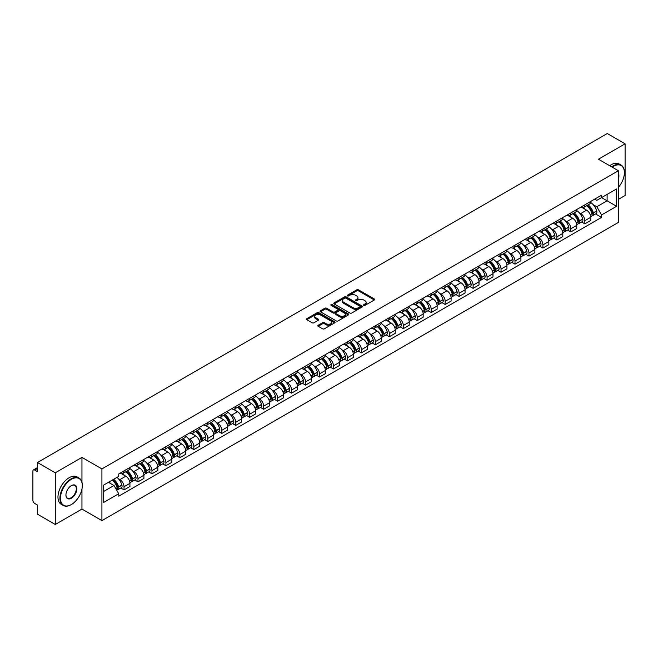 <?xml version="1.0" encoding="UTF-8"?>
<svg xmlns="http://www.w3.org/2000/svg" width="658" height="658" viewBox="0 0 658 658"><rect width="100%" height="100%" fill="white"/><g stroke="black" fill="none" stroke-linecap="round" stroke-linejoin="round"><path stroke-width="0.99" d="M363.759 305.37A0.872 0.502 0 0 0 364.984 305.37L374.32 299.982A1.242 0.716 0 0 0 374.682 299.472A1.242 0.716 0 0 0 374.32 298.971L358.503 289.841A1.242 0.716 0 0 0 356.751 289.841L347.416 295.228A0.872 0.502 0 0 0 348.641 295.935L349.85 295.236A3.973 2.295 0 0 1 355.476 295.236L356.792 296.001A3.973 2.295 0 0 1 357.96 297.622A3.973 2.295 0 0 1 356.792 299.25L355.583 299.941A0.872 0.502 0 0 0 356.817 300.657L358.026 299.958A3.973 2.295 0 0 1 363.644 299.958L364.96 300.714A3.973 2.295 0 0 1 366.128 302.343A3.973 2.295 0 0 1 364.96 303.963L363.759 304.662A0.872 0.502 0 0 0 363.759 305.37L363.759 304.662M318.176 325.241A1.242 0.716 0 0 0 317.814 325.751A1.242 0.716 0 0 0 318.176 326.261L322.617 328.819A1.242 0.716 0 0 0 324.369 328.819L334.741 322.831A1.242 0.716 0 0 0 335.103 322.33A1.242 0.716 0 0 0 334.741 321.82L318.924 312.69A1.242 0.716 0 0 0 317.164 312.69L306.801 318.678A1.242 0.716 0 0 0 306.439 319.179A1.242 0.716 0 0 0 306.801 319.689L312.155 322.782A1.242 0.716 0 0 0 313.915 322.782L318.357 320.224A1.242 0.716 0 0 0 318.719 319.714A1.242 0.716 0 0 0 318.357 319.204L315.692 317.674A3.323 1.916 0 0 1 314.721 316.317A3.323 1.916 0 0 1 316.778 314.54A3.323 1.916 0 0 1 320.397 314.96L330.81 320.972A3.323 1.916 0 0 1 331.78 322.33A3.323 1.916 0 0 1 329.732 324.098A3.323 1.916 0 0 1 326.105 323.687L324.369 322.683A1.242 0.716 0 0 0 322.617 322.683L318.176 325.241L318.176 326.261M101.916 468.915L81.954 457.392L55.28 472.798L37.465 462.508L607.285 133.525L625.1 143.814L598.426 159.211L618.388 170.735L101.916 468.915L101.916 520.601L618.388 222.412L618.388 170.735M349.941 313.043A1.242 0.716 0 0 0 351.693 313.043L362.065 307.056A1.242 0.716 0 0 0 362.426 306.554A1.242 0.716 0 0 0 362.065 306.044L346.248 296.914A1.242 0.716 0 0 0 344.488 296.914L334.124 302.902A1.242 0.716 0 0 0 333.762 303.404A1.242 0.716 0 0 0 334.124 303.914L349.941 313.043M331.443 305.559A0.872 0.502 0 0 1 332.323 305.682L332.323 304.646L348.403 313.932A1.242 0.716 0 0 1 348.765 314.442A1.242 0.716 0 0 1 348.403 314.943L338.031 320.931A1.242 0.716 0 0 1 336.279 320.931L320.462 311.802L320.462 310.79A1.242 0.716 0 0 0 320.101 311.292A1.242 0.716 0 0 0 320.462 311.802M320.462 310.79L324.896 308.224A1.242 0.716 0 0 1 326.656 308.224L333.071 311.925A1.242 0.716 0 0 0 334.823 311.925L337.768 310.231A1.242 0.716 0 0 0 338.138 309.721A1.242 0.716 0 0 0 337.768 309.211L331.089 305.361A0.872 0.502 0 0 1 332.323 304.646M55.28 472.798L55.28 524.475L37.465 514.186L37.465 505.04L34.693 503.444A2.533 1.464 -120 0 1 32.9 500.343L32.9 471.087A2.533 1.464 -120 0 1 33.426 469.927L37.465 467.599M618.388 199.366L625.1 195.492L625.1 143.814M55.28 524.475L81.954 509.07L101.916 520.601M37.465 462.508L37.465 471.654L34.693 470.059A2.533 1.464 -120 0 0 33.426 469.927M584.822 204.844A5.823 3.364 60 0 1 583.613 207.459L589.519 204.046A5.823 3.364 -120 0 0 590.728 201.43M579.213 212.715L580.701 213.579A5.823 3.364 60 0 1 584.822 220.71L590.728 217.296A5.823 3.364 -120 0 0 586.607 210.165L582.379 207.722M590.728 217.296L590.728 220.446L584.822 223.86L581.614 222.009M583.613 207.459A5.823 3.364 60 0 1 580.751 207.196M584.822 220.71L584.822 223.86M570.856 212.904A5.823 3.364 60 0 1 569.647 215.52L575.561 212.106A5.823 3.364 -120 0 0 576.762 209.491M567.657 230.07L570.856 231.92L576.762 228.515L576.762 225.357A5.823 3.364 -120 0 0 572.649 218.226L568.422 215.783M569.647 215.52A5.823 3.364 60 0 1 566.785 215.256M565.247 220.775L566.735 221.639A5.823 3.364 60 0 1 570.856 228.77L570.856 231.92M556.89 220.965A5.823 3.364 60 0 1 555.689 223.58L561.595 220.167A5.823 3.364 -120 0 0 562.804 217.559M553.691 238.138L556.89 239.981L562.804 236.576L562.804 233.417A5.823 3.364 -120 0 0 558.683 226.286L554.455 223.852M555.689 223.58A5.823 3.364 60 0 1 552.819 223.317M551.289 228.844L552.778 229.7A5.823 3.364 60 0 1 556.89 236.831L556.89 239.981M542.932 229.025A5.823 3.364 60 0 1 541.723 231.641L547.629 228.236A5.823 3.364 -120 0 0 548.838 225.62M539.725 246.199L542.932 248.05L548.838 244.636L548.838 241.486A5.823 3.364 -120 0 0 544.717 234.355L540.489 231.912M541.723 231.641A5.823 3.364 60 0 1 538.861 231.377M537.323 236.905L538.812 237.76A5.823 3.364 60 0 1 542.932 244.891L542.932 248.05M528.966 237.094A5.823 3.364 60 0 1 527.757 239.701L533.671 236.296A5.823 3.364 -120 0 0 534.872 233.68M525.758 254.259L528.966 256.11L534.872 252.697L534.872 249.546A5.823 3.364 -120 0 0 530.759 242.415L526.532 239.973M527.757 239.701A5.823 3.364 60 0 1 524.895 239.438M523.357 244.965L524.845 245.821A5.823 3.364 60 0 1 528.966 252.952L528.966 256.11M515 245.154A5.823 3.364 60 0 1 513.799 247.77L519.705 244.357A5.823 3.364 -120 0 0 520.906 241.741M511.801 262.32L515 264.171L520.914 260.757L520.914 257.607A5.823 3.364 -120 0 0 516.793 250.476L512.566 248.033M513.799 247.77A5.823 3.364 60 0 1 510.929 247.507M509.399 253.026L510.888 253.889A5.823 3.364 60 0 1 515 261.02L515 264.171M501.042 253.215A5.823 3.364 60 0 1 499.833 255.83L505.739 252.417A5.823 3.364 -120 0 0 506.948 249.801M497.835 270.38L501.042 272.231L506.948 268.818L506.948 265.668A5.823 3.364 -120 0 0 502.827 258.536L498.6 256.094M499.833 255.83A5.823 3.364 60 0 1 496.963 255.567M495.433 261.086L496.922 261.95A5.823 3.364 60 0 1 501.042 269.081L501.042 272.231M487.076 261.275A5.823 3.364 60 0 1 485.867 263.891L491.773 260.478A5.823 3.364 -120 0 0 492.982 257.862M483.869 278.441L487.076 280.292L492.982 276.886L492.982 273.728A5.823 3.364 -120 0 0 488.869 266.597L484.633 264.154M485.867 263.891A5.823 3.364 60 0 1 483.005 263.628M481.467 269.147L482.956 270.01A5.823 3.364 60 0 1 487.076 277.141L487.076 280.292M473.11 269.336A5.823 3.364 60 0 1 471.909 271.951L477.815 268.538A5.823 3.364 -120 0 0 479.016 265.931M469.911 286.51L473.11 288.352L479.016 284.947L479.016 281.788A5.823 3.364 -120 0 0 474.903 274.657L470.676 272.223M471.909 271.951A5.823 3.364 60 0 1 469.039 271.688M467.501 277.207L468.998 278.071A5.823 3.364 60 0 1 473.11 285.202L473.11 288.352M459.144 277.396A5.823 3.364 60 0 1 457.943 280.012L463.849 276.599A5.823 3.364 -120 0 0 465.058 273.991M455.945 294.57L459.144 296.421L465.058 293.007L465.058 289.857A5.823 3.364 -120 0 0 460.937 282.726L456.71 280.283M457.943 280.012A5.823 3.364 60 0 1 455.073 279.749M453.543 285.276L455.032 286.131A5.823 3.364 60 0 1 459.144 293.262L459.144 296.421M445.186 285.465A5.823 3.364 60 0 1 443.977 288.072L449.883 284.667A5.823 3.364 -120 0 0 451.092 282.052M441.979 302.631L445.186 304.481L451.092 301.068L451.092 297.918A5.823 3.364 -120 0 0 446.971 290.787L442.744 288.344M443.977 288.072A5.823 3.364 60 0 1 441.115 287.809M439.577 293.336L441.066 294.192A5.823 3.364 60 0 1 445.186 301.323L445.186 304.481M431.22 293.526A5.823 3.364 60 0 1 430.011 296.133L435.925 292.728A5.823 3.364 -120 0 0 437.126 290.112M428.021 310.691L431.22 312.542L437.126 309.128L437.126 305.978A5.823 3.364 -120 0 0 433.013 298.847L428.786 296.404M430.011 296.133A5.823 3.364 60 0 1 427.149 295.878M425.611 301.397L427.1 302.261A5.823 3.364 60 0 1 431.22 309.392L431.22 312.542M417.254 301.586A5.823 3.364 60 0 1 416.053 304.202L421.959 300.788A5.823 3.364 -120 0 0 423.168 298.173M414.055 318.752L417.254 320.602L423.168 317.189L423.168 314.039A5.823 3.364 -120 0 0 419.047 306.908L414.82 304.465M416.053 304.202A5.823 3.364 60 0 1 413.183 303.938M411.653 309.457L413.142 310.321A5.823 3.364 60 0 1 417.254 317.452L417.254 320.602M403.296 309.647A5.823 3.364 60 0 1 402.087 312.262L407.993 308.849A5.823 3.364 -120 0 0 409.202 306.233M400.089 326.812L403.296 328.663L409.202 325.249L409.202 322.099A5.823 3.364 -120 0 0 405.081 314.968L400.854 312.525M402.087 312.262A5.823 3.364 60 0 1 399.225 311.999M397.687 317.518L399.176 318.382A5.823 3.364 60 0 1 403.296 325.513L403.296 328.663M389.33 317.707A5.823 3.364 60 0 1 388.121 320.323L394.035 316.909A5.823 3.364 -120 0 0 395.236 314.294M386.123 334.873L389.33 336.723L395.236 333.318L395.236 330.16A5.823 3.364 -120 0 0 391.123 323.029L386.888 320.586M388.121 320.323A5.823 3.364 60 0 1 385.259 320.059M383.721 325.578L385.21 326.442A5.823 3.364 60 0 1 389.33 333.573L389.33 336.723M375.364 325.768A5.823 3.364 60 0 1 374.163 328.383L380.069 324.97A5.823 3.364 -120 0 0 381.27 322.362M372.165 342.941L375.364 344.784L381.278 341.379L381.278 338.228A5.823 3.364 -120 0 0 377.157 331.089L372.93 328.655M374.163 328.383A5.823 3.364 60 0 1 371.293 328.12M369.763 333.647L371.252 334.503A5.823 3.364 60 0 1 375.364 341.634L375.364 344.784M361.406 333.828A5.823 3.364 60 0 1 360.197 336.444L366.103 333.038A5.823 3.364 -120 0 0 367.312 330.423M358.199 351.002L361.406 352.853L367.312 349.439L367.312 346.289A5.823 3.364 -120 0 0 363.191 339.158L358.964 336.715M360.197 336.444A5.823 3.364 60 0 1 357.327 336.18M355.797 341.708L357.286 342.563A5.823 3.364 60 0 1 361.406 349.694L361.406 352.853M347.44 341.897A5.823 3.364 60 0 1 346.231 344.504L352.137 341.099A5.823 3.364 -120 0 0 353.346 338.483M344.233 359.062L347.44 360.913L353.346 357.5L353.346 354.349A5.823 3.364 -120 0 0 349.225 347.218L344.998 344.776M346.231 344.504A5.823 3.364 60 0 1 343.369 344.241M341.831 349.768L343.32 350.624A5.823 3.364 60 0 1 347.44 357.763L347.44 360.913M333.474 349.957A5.823 3.364 60 0 1 332.274 352.573L338.179 349.159A5.823 3.364 -120 0 0 339.38 346.544M330.275 367.123L333.474 368.974L339.38 365.56L339.38 362.41A5.823 3.364 -120 0 0 335.267 355.279L331.04 352.836M332.274 352.573A5.823 3.364 60 0 1 329.403 352.31M327.865 357.829L329.362 358.692A5.823 3.364 60 0 1 333.474 365.823L333.474 368.974M319.508 358.018A5.823 3.364 60 0 1 318.308 360.633L324.213 357.22A5.823 3.364 -120 0 0 325.422 354.604M316.309 375.183L319.508 377.034L325.422 373.621L325.422 370.47A5.823 3.364 -120 0 0 321.301 363.339L317.074 360.897M318.308 360.633A5.823 3.364 60 0 1 315.437 360.37M313.907 365.889L315.396 366.753A5.823 3.364 60 0 1 319.508 373.884L319.508 377.034M305.551 366.078A5.823 3.364 60 0 1 304.341 368.694L310.247 365.28A5.823 3.364 -120 0 0 311.456 362.665M302.343 383.244L305.551 385.094L311.456 381.689L311.456 378.531A5.823 3.364 -120 0 0 307.335 371.4L303.108 368.957M304.341 368.694A5.823 3.364 60 0 1 301.479 368.431M299.941 373.95L301.43 374.813A5.823 3.364 60 0 1 305.551 381.944L305.551 385.094M291.584 374.139A5.823 3.364 60 0 1 290.375 376.754L296.289 373.341A5.823 3.364 -120 0 0 297.49 370.734M288.385 391.313L291.584 393.155L297.49 389.75L297.49 386.6A5.823 3.364 -120 0 0 293.378 379.46L289.15 377.026M290.375 376.754A5.823 3.364 60 0 1 287.513 376.491M285.975 382.018L287.464 382.874A5.823 3.364 60 0 1 291.584 390.005L291.584 393.155M277.618 382.199A5.823 3.364 60 0 1 276.418 384.815L282.323 381.41A5.823 3.364 -120 0 0 283.532 378.794M274.419 399.373L277.618 401.224L283.532 397.81L283.532 394.66A5.823 3.364 -120 0 0 279.411 387.529L275.184 385.086M276.418 384.815A5.823 3.364 60 0 1 273.547 384.552M272.017 390.079L273.506 390.934A5.823 3.364 60 0 1 277.618 398.065L277.618 401.224M263.661 390.268A5.823 3.364 60 0 1 262.452 392.875L268.357 389.47A5.823 3.364 -120 0 0 269.566 386.855M260.453 407.434L263.661 409.284L269.566 405.871L269.566 402.721A5.823 3.364 -120 0 0 265.445 395.59L261.218 393.147M262.452 392.875A5.823 3.364 60 0 1 259.581 392.612M258.051 398.139L259.54 398.995A5.823 3.364 60 0 1 263.661 406.134L263.661 409.284M249.695 398.329A5.823 3.364 60 0 1 248.485 400.944L254.399 397.531A5.823 3.364 -120 0 0 255.6 394.915M246.487 415.494L249.695 417.345L255.6 413.931L255.6 410.781A5.823 3.364 -120 0 0 251.488 403.65L247.252 401.207M248.485 400.944A5.823 3.364 60 0 1 245.623 400.681M244.085 406.2L245.574 407.063A5.823 3.364 60 0 1 249.695 414.195L249.695 417.345M235.729 406.389A5.823 3.364 60 0 1 234.528 409.005L240.433 405.591A5.823 3.364 -120 0 0 241.634 402.976M232.529 423.555L235.729 425.405L241.634 421.992L241.634 418.842A5.823 3.364 -120 0 0 237.522 411.711L233.294 409.268M234.528 409.005A5.823 3.364 60 0 1 231.657 408.741M230.127 414.26L231.616 415.124A5.823 3.364 60 0 1 235.729 422.255L235.729 425.405M221.762 414.45A5.823 3.364 60 0 1 220.562 417.065L226.467 413.652A5.823 3.364 -120 0 0 227.676 411.036M218.563 431.615L221.771 433.466L227.676 430.061L227.676 426.902A5.823 3.364 -120 0 0 223.556 419.771L219.328 417.328M220.562 417.065A5.823 3.364 60 0 1 217.691 416.802M216.161 422.321L217.65 423.184A5.823 3.364 60 0 1 221.771 430.316L221.771 433.466M207.805 422.51A5.823 3.364 60 0 1 206.596 425.126L212.501 421.712A5.823 3.364 -120 0 0 213.71 419.105M204.597 439.684L207.805 441.526L213.71 438.121L213.71 434.963A5.823 3.364 -120 0 0 209.589 427.832L205.362 425.397M206.596 425.126A5.823 3.364 60 0 1 203.733 424.862M202.195 430.39L203.684 431.245A5.823 3.364 60 0 1 207.805 438.376L207.805 441.526M193.839 430.571A5.823 3.364 60 0 1 192.629 433.186L198.543 429.773A5.823 3.364 -120 0 0 199.744 427.165M190.639 447.744L193.839 449.595L199.744 446.182L199.744 443.031A5.823 3.364 -120 0 0 195.632 435.9L191.404 433.457M192.629 433.186A5.823 3.364 60 0 1 189.767 432.923M188.229 438.45L189.726 439.305A5.823 3.364 60 0 1 193.839 446.437L193.839 449.595M179.873 438.639A5.823 3.364 60 0 1 178.672 441.247L184.577 437.841A5.823 3.364 -120 0 0 185.786 435.226M176.673 455.805L179.873 457.655L185.786 454.242L185.786 451.092A5.823 3.364 -120 0 0 181.666 443.961L177.438 441.518M178.672 441.247A5.823 3.364 60 0 1 175.801 440.983M174.271 446.511L175.76 447.366A5.823 3.364 60 0 1 179.873 454.497L179.873 457.655M165.915 446.7A5.823 3.364 60 0 1 164.706 449.307L170.611 445.902A5.823 3.364 -120 0 0 171.82 443.286M162.707 463.865L165.915 465.716L171.82 462.303L171.82 459.152A5.823 3.364 -120 0 0 167.7 452.021L163.472 449.579M164.706 449.307A5.823 3.364 60 0 1 161.843 449.052M160.305 454.571L161.794 455.435A5.823 3.364 60 0 1 165.915 462.566L165.915 465.716M151.949 454.76A5.823 3.364 60 0 1 150.74 457.376L156.653 453.962A5.823 3.364 -120 0 0 157.854 451.347M148.741 471.926L151.949 473.776L157.854 470.363L157.854 467.213A5.823 3.364 -120 0 0 153.742 460.082L149.514 457.639M150.74 457.376A5.823 3.364 60 0 1 147.877 457.113M146.339 462.632L147.828 463.495A5.823 3.364 60 0 1 151.949 470.626L151.949 473.776M137.983 462.821A5.823 3.364 60 0 1 136.782 465.436L142.687 462.023A5.823 3.364 -120 0 0 143.896 459.407M134.783 479.986L137.983 481.837L143.896 478.432L143.896 475.273A5.823 3.364 -120 0 0 139.776 468.142L135.548 465.7M136.782 465.436A5.823 3.364 60 0 1 133.911 465.173M132.381 470.692L133.87 471.556A5.823 3.364 60 0 1 137.983 478.687L137.983 481.837M124.025 470.881A5.823 3.364 60 0 1 122.816 473.497L128.721 470.083A5.823 3.364 -120 0 0 129.93 467.468M120.817 488.047L124.025 489.897L129.93 486.492L129.93 483.334A5.823 3.364 -120 0 0 125.81 476.203L121.582 473.768M122.816 473.497A5.823 3.364 60 0 1 119.945 473.234M118.415 478.753L119.904 479.616A5.823 3.364 60 0 1 124.025 486.747L124.025 489.897M594.709 199.135L596.814 200.345L616.595 188.928L607.112 194.406L607.112 200.813L596.814 206.752L593.179 204.654M103.701 491.452L113.998 485.505L118.744 493.722L103.701 502.408L103.701 485.045L118.744 476.359L118.744 473.933L601.56 195.179L601.56 197.606L616.595 206.291L601.56 214.969L596.814 206.752M616.595 188.928L616.595 206.291M118.744 493.722L118.744 496.157L601.56 217.403L601.56 214.969M81.954 457.392L81.954 482.265M81.954 489.017L81.954 509.07M113.998 485.505L108.447 482.306M595.58 213.949L601.56 217.403M364.104 305.493L364.96 304.999A3.973 2.295 0 0 0 366.128 303.371L366.128 302.343M357.96 297.622L357.96 298.658A3.973 2.295 0 0 1 356.792 300.278L355.929 300.78M374.303 299.99L358.503 290.869A1.242 0.716 0 0 0 356.751 290.869L347.761 296.059M362.048 307.064L346.248 297.951A1.242 0.716 0 0 0 344.488 297.951L334.141 303.922L334.124 302.902M359.868 306.908A0.872 0.502 0 0 0 359.868 306.192L345.985 298.181A0.872 0.502 0 0 0 344.759 298.181L343.484 298.913A3.973 2.295 0 0 0 342.316 300.541A3.973 2.295 0 0 0 343.484 302.162L352.968 307.64A3.973 2.295 0 0 0 358.594 307.64L359.868 306.908L359.868 307.936A0.872 0.502 0 0 0 360.123 307.582L360.123 306.554M342.316 300.541L342.316 301.578A3.973 2.295 0 0 0 343.484 303.198L343.484 302.162M359.868 307.936L358.594 308.676A3.973 2.295 0 0 1 352.968 308.676L343.484 303.198M320.479 311.81L324.896 309.26L324.896 308.224M338.138 309.721L338.138 310.757A1.242 0.716 0 0 1 337.768 311.259L334.823 312.961A1.242 0.716 0 0 1 333.071 312.961L326.656 309.26A1.242 0.716 0 0 0 324.896 309.26M332.323 305.682L348.386 314.96M339.725 315.774A3.323 1.916 0 0 0 343.344 316.185A3.323 1.916 0 0 0 345.401 314.417A3.323 1.916 0 0 0 344.422 313.06L340.762 310.938A1.242 0.716 0 0 0 339.002 310.938L336.057 312.64A1.242 0.716 0 0 0 335.695 313.142A1.242 0.716 0 0 0 336.057 313.652L339.725 315.774L339.725 316.802A3.323 1.916 0 0 0 343.344 317.222A3.323 1.916 0 0 0 345.401 315.445L345.401 314.417M335.695 313.142L335.695 314.179A1.242 0.716 0 0 0 336.057 314.689L336.057 313.652M339.725 316.802L336.057 314.689M331.78 322.33L331.78 323.358A3.323 1.916 0 0 1 329.732 325.134A3.323 1.916 0 0 1 326.105 324.715L324.369 323.72A1.242 0.716 0 0 0 322.617 323.72L318.192 326.269M314.721 316.317L314.721 317.353A3.323 1.916 0 0 0 315.692 318.702L315.692 317.674M318.357 319.204L318.357 320.224L315.692 318.702M334.725 322.848L318.924 313.726A1.242 0.716 0 0 0 317.164 313.726L306.817 319.698M587.018 205.493A7.978 4.606 60 0 1 587.059 205.518A7.978 4.606 60 0 1 592.307 212.674L592.356 212.838A1.555 0.897 60 0 1 592.11 214.056A1.555 0.897 60 0 1 592.077 214.072M586.673 205.691A9.623 5.552 60 0 1 591.953 213.628L592.003 213.792A3.2 1.842 60 0 1 591.501 216.309L590.703 216.762M592.044 215.602A3.2 1.842 -120 0 0 592.932 215.479A3.2 1.842 -120 0 0 593.434 212.97L593.384 212.805A9.623 5.552 -120 0 0 588.104 204.868M590.604 202.458A9.623 5.552 60 0 1 596.658 210.922L596.699 211.086A3.2 1.842 60 0 1 596.197 213.595L592.932 215.479M583.391 207.566A9.623 5.552 60 0 1 585.398 209.466M590.078 209.483L591.303 210.19M573.052 213.554A7.978 4.606 60 0 1 573.093 213.579A7.978 4.606 60 0 1 578.341 220.734L578.39 220.899A1.555 0.897 60 0 1 578.143 222.116A1.555 0.897 60 0 1 578.111 222.133M572.707 213.751A9.623 5.552 60 0 1 577.995 221.697L578.037 221.861A3.2 1.842 60 0 1 577.535 224.37L576.737 224.83M578.078 223.662A3.2 1.842 -120 0 0 578.966 223.539A3.2 1.842 -120 0 0 579.468 221.03L579.427 220.866A9.623 5.552 -120 0 0 574.138 212.929M576.647 210.519A9.623 5.552 60 0 1 582.692 218.982L582.741 219.147A3.2 1.842 60 0 1 582.231 221.656L578.966 223.539M569.425 215.627A9.623 5.552 60 0 1 571.432 217.527M576.112 217.543L577.337 218.25M559.094 221.614A7.978 4.606 60 0 1 559.127 221.639A7.978 4.606 60 0 1 564.375 228.795L564.424 228.959A1.555 0.897 60 0 1 564.177 230.177A1.555 0.897 60 0 1 564.145 230.193M558.741 221.82A9.623 5.552 60 0 1 564.029 229.757L564.079 229.922A3.2 1.842 60 0 1 563.569 232.43L562.779 232.891M564.12 231.723A3.2 1.842 -120 0 0 565 231.6A3.2 1.842 -120 0 0 565.51 229.091L565.461 228.926A9.623 5.552 -120 0 0 560.172 220.989M562.68 218.579A9.623 5.552 60 0 1 568.726 227.043L568.775 227.207A3.2 1.842 60 0 1 568.273 229.716L565 231.6M555.459 223.695A9.623 5.552 60 0 1 557.466 225.587M562.146 225.604L563.371 226.311M545.128 229.675A7.978 4.606 60 0 1 545.169 229.7A7.978 4.606 60 0 1 550.417 236.855L550.458 237.02A1.555 0.897 60 0 1 550.22 238.237A1.555 0.897 60 0 1 550.178 238.262M544.775 229.881A9.623 5.552 60 0 1 550.063 237.818L550.113 237.982A3.2 1.842 60 0 1 549.611 240.491L548.813 240.951M550.154 239.783A3.2 1.842 -120 0 0 551.042 239.668A3.2 1.842 -120 0 0 551.544 237.151L551.494 236.987A9.623 5.552 -120 0 0 546.214 229.05M548.714 226.64A9.623 5.552 60 0 1 554.768 235.103L554.809 235.268A3.2 1.842 60 0 1 554.307 237.777L551.042 239.668M541.493 231.756A9.623 5.552 60 0 1 543.508 233.648M548.18 233.664L549.414 234.371M531.162 237.735A7.978 4.606 60 0 1 531.203 237.76A7.978 4.606 60 0 1 536.451 244.916L536.5 245.08A1.555 0.897 60 0 1 536.254 246.298A1.555 0.897 60 0 1 536.221 246.322M530.817 237.941A9.623 5.552 60 0 1 536.106 245.878L536.147 246.043A3.2 1.842 60 0 1 535.645 248.551L534.847 249.012M536.188 247.844A3.2 1.842 -120 0 0 537.076 247.729A3.2 1.842 -120 0 0 537.578 245.22L537.537 245.047A9.623 5.552 -120 0 0 532.248 237.11M534.757 234.7A9.623 5.552 60 0 1 540.802 243.164L540.851 243.328A3.2 1.842 60 0 1 540.341 245.837L537.076 247.729M527.535 239.816A9.623 5.552 60 0 1 529.542 241.716M534.222 241.725L535.447 242.432M517.196 245.804A7.978 4.606 60 0 1 517.237 245.821A7.978 4.606 60 0 1 522.485 252.976L522.534 253.149A1.555 0.897 60 0 1 522.288 254.366A1.555 0.897 60 0 1 522.255 254.383M516.851 246.002A9.623 5.552 60 0 1 522.139 253.939L522.189 254.103A3.2 1.842 60 0 1 521.679 256.612L520.889 257.072M522.23 255.904A3.2 1.842 -120 0 0 523.11 255.789A3.2 1.842 -120 0 0 523.62 253.281L523.571 253.116A9.623 5.552 -120 0 0 518.282 245.179M520.791 242.761A9.623 5.552 60 0 1 526.836 251.224L526.885 251.389A3.2 1.842 60 0 1 526.384 253.906L523.11 255.789M513.569 247.877A9.623 5.552 60 0 1 515.576 249.777M520.256 249.785L521.481 250.492M618.388 187.365A15.447 8.916 120 0 0 624.384 172.651A15.447 8.916 120 0 0 613.462 166.342A15.447 8.916 120 0 0 612.195 167.157M611.685 166.869A15.825 9.138 -60 0 1 613.198 165.874A15.825 9.138 -60 0 1 621.103 165.092A15.825 9.138 -60 0 1 624.384 172.338A15.825 9.138 -60 0 1 624.384 172.495M618.388 173.383A7.723 4.458 -60 0 1 618.388 178.836M609.719 165.726A15.825 9.138 -60 0 1 611.224 164.739A15.825 9.138 -60 0 1 619.137 163.957L621.103 165.092M71.122 504.678L71.393 504.522A15.447 8.916 120 0 0 82.308 485.612A15.447 8.916 120 0 0 71.393 479.304A15.447 8.916 120 0 0 60.47 498.221A15.447 8.916 120 0 0 71.393 504.522L71.122 504.678A15.825 9.138 -60 0 1 63.209 505.467A15.825 9.138 -60 0 1 60.783 492.784A15.825 9.138 -60 0 1 71.122 478.843A15.825 9.138 -60 0 1 79.034 478.053A15.825 9.138 -60 0 1 82.308 485.3A15.825 9.138 -60 0 1 82.308 485.456M71.393 485.612L71.393 485.612A7.723 4.458 -60 0 1 76.846 488.762A7.723 4.458 -60 0 1 71.393 498.221A7.723 4.458 -60 0 1 65.932 495.071A7.723 4.458 -60 0 1 71.393 485.612L71.393 485.612M65.932 494.906A7.345 4.236 120 0 0 67.453 498.122A7.345 4.236 120 0 0 71.122 497.752A7.345 4.236 120 0 0 75.917 491.287A7.345 4.236 120 0 0 74.79 485.398A7.345 4.236 120 0 0 71.253 485.694M63.209 505.467L61.243 504.324A15.825 9.138 -60 0 1 58.817 491.649A15.825 9.138 -60 0 1 69.148 477.708A15.825 9.138 -60 0 1 77.06 476.918L79.034 478.053M503.238 253.865A7.978 4.606 60 0 1 503.28 253.889A7.978 4.606 60 0 1 508.527 261.045L508.568 261.21A1.555 0.897 60 0 1 508.33 262.427A1.555 0.897 60 0 1 508.289 262.443M502.885 254.062A9.623 5.552 60 0 1 508.173 261.999L508.223 262.164A3.2 1.842 60 0 1 507.713 264.68L506.923 265.133M508.264 263.973A3.2 1.842 -120 0 0 509.152 263.85A3.2 1.842 -120 0 0 509.654 261.341L509.605 261.177A9.623 5.552 -120 0 0 504.316 253.24M506.825 250.821A9.623 5.552 60 0 1 512.87 259.285L512.919 259.458A3.2 1.842 60 0 1 512.418 261.966L509.152 263.85M499.603 255.937A9.623 5.552 60 0 1 501.618 257.837M506.29 257.846L507.515 258.561M489.272 261.925A7.978 4.606 60 0 1 489.313 261.95A7.978 4.606 60 0 1 494.561 269.106L494.61 269.27A1.555 0.897 60 0 1 494.364 270.487A1.555 0.897 60 0 1 494.331 270.504M488.927 262.123A9.623 5.552 60 0 1 494.207 270.06L494.257 270.232A3.2 1.842 60 0 1 493.755 272.741L492.957 273.202M494.298 272.034A3.2 1.842 -120 0 0 495.186 271.91A3.2 1.842 -120 0 0 495.688 269.402L495.647 269.237A9.623 5.552 -120 0 0 490.358 261.3M492.858 258.89A9.623 5.552 60 0 1 498.912 267.354L498.953 267.518A3.2 1.842 60 0 1 498.451 270.027L495.186 271.91M485.645 263.998A9.623 5.552 60 0 1 487.652 265.898M492.332 265.914L493.558 266.622M475.306 269.986A7.978 4.606 60 0 1 475.347 270.01A7.978 4.606 60 0 1 480.595 277.166L480.644 277.331A1.555 0.897 60 0 1 480.398 278.548A1.555 0.897 60 0 1 480.365 278.564M474.961 270.191A9.623 5.552 60 0 1 480.25 278.128L480.291 278.293A3.2 1.842 60 0 1 479.789 280.801L478.991 281.262M480.34 280.094A3.2 1.842 -120 0 0 481.22 279.971A3.2 1.842 -120 0 0 481.73 277.462L481.681 277.298A9.623 5.552 -120 0 0 476.392 269.361M478.901 266.951A9.623 5.552 60 0 1 484.946 275.414L484.995 275.579A3.2 1.842 60 0 1 484.485 278.087L481.22 279.971M471.679 272.067A9.623 5.552 60 0 1 473.686 273.958M478.366 273.975L479.592 274.682M461.348 278.046A7.978 4.606 60 0 1 461.39 278.071A7.978 4.606 60 0 1 466.637 285.227L466.678 285.391A1.555 0.897 60 0 1 466.432 286.608A1.555 0.897 60 0 1 466.399 286.625M460.995 278.252A9.623 5.552 60 0 1 466.283 286.189L466.333 286.353A3.2 1.842 60 0 1 465.823 288.862L465.033 289.323M466.374 288.155A3.2 1.842 -120 0 0 467.254 288.039A3.2 1.842 -120 0 0 467.764 285.523L467.715 285.358A9.623 5.552 -120 0 0 462.426 277.421M464.935 275.011A9.623 5.552 60 0 1 470.98 283.475L471.029 283.639A3.2 1.842 60 0 1 470.528 286.148L467.254 288.039M457.713 280.127A9.623 5.552 60 0 1 459.728 282.019M464.4 282.035L465.625 282.743M447.382 286.107A7.978 4.606 60 0 1 447.424 286.131A7.978 4.606 60 0 1 452.671 293.287L452.72 293.452A1.555 0.897 60 0 1 452.474 294.669A1.555 0.897 60 0 1 452.433 294.694M447.037 286.312A9.623 5.552 60 0 1 452.317 294.249L452.367 294.414A3.2 1.842 60 0 1 451.865 296.923L451.067 297.383M452.408 296.215A3.2 1.842 -120 0 0 453.296 296.1A3.2 1.842 -120 0 0 453.798 293.591L453.749 293.419A9.623 5.552 -120 0 0 448.468 285.482M450.969 283.072A9.623 5.552 60 0 1 457.022 291.535L457.063 291.7A3.2 1.842 60 0 1 456.562 294.208L453.296 296.1M443.755 288.188A9.623 5.552 60 0 1 445.762 290.079M450.442 290.096L451.668 290.803M433.416 294.175A7.978 4.606 60 0 1 433.457 294.192A7.978 4.606 60 0 1 438.705 301.348L438.754 301.52A1.555 0.897 60 0 1 438.508 302.738A1.555 0.897 60 0 1 438.475 302.754M433.071 294.373A9.623 5.552 60 0 1 438.36 302.31L438.401 302.474A3.2 1.842 60 0 1 437.899 304.983L437.101 305.444M438.442 304.276A3.2 1.842 -120 0 0 439.33 304.161A3.2 1.842 -120 0 0 439.832 301.652L439.791 301.487A9.623 5.552 -120 0 0 434.502 293.55M437.011 291.132A9.623 5.552 60 0 1 443.056 299.596L443.105 299.76A3.2 1.842 60 0 1 442.595 302.269L439.33 304.161M429.789 296.248A9.623 5.552 60 0 1 431.796 298.148M436.476 298.156L437.702 298.864M419.459 302.236A7.978 4.606 60 0 1 419.491 302.261A7.978 4.606 60 0 1 424.739 309.416L424.788 309.581A1.555 0.897 60 0 1 424.542 310.798A1.555 0.897 60 0 1 424.509 310.815M419.105 302.433A9.623 5.552 60 0 1 424.394 310.37L424.443 310.535A3.2 1.842 60 0 1 423.933 313.052L423.143 313.504M424.484 312.344A3.2 1.842 -120 0 0 425.364 312.221A3.2 1.842 -120 0 0 425.874 309.712L425.825 309.548A9.623 5.552 -120 0 0 420.536 301.611M423.045 299.193A9.623 5.552 60 0 1 429.09 307.656L429.139 307.829A3.2 1.842 60 0 1 428.638 310.337L425.364 312.221M415.823 304.309A9.623 5.552 60 0 1 417.83 306.209M422.51 306.217L423.736 306.932M405.493 310.296A7.978 4.606 60 0 1 405.534 310.321A7.978 4.606 60 0 1 410.781 317.477L410.822 317.641A1.555 0.897 60 0 1 410.584 318.859A1.555 0.897 60 0 1 410.543 318.875M405.139 310.494A9.623 5.552 60 0 1 410.428 318.431L410.477 318.604A3.2 1.842 60 0 1 409.975 321.112L409.177 321.565M410.518 320.405A3.2 1.842 -120 0 0 411.406 320.281A3.2 1.842 -120 0 0 411.908 317.773L411.859 317.608A9.623 5.552 -120 0 0 406.578 309.671M409.079 307.261A9.623 5.552 60 0 1 415.132 315.725L415.173 315.889A3.2 1.842 60 0 1 414.672 318.398L411.406 320.281M401.857 312.369A9.623 5.552 60 0 1 403.872 314.269M408.544 314.285L409.778 314.993M391.526 318.357A7.978 4.606 60 0 1 391.568 318.382A7.978 4.606 60 0 1 396.815 325.537L396.864 325.702A1.555 0.897 60 0 1 396.618 326.919A1.555 0.897 60 0 1 396.585 326.936M391.181 318.562A9.623 5.552 60 0 1 396.47 326.5L396.511 326.664A3.2 1.842 60 0 1 396.009 329.173L395.211 329.633M396.552 328.465A3.2 1.842 -120 0 0 397.44 328.342A3.2 1.842 -120 0 0 397.942 325.833L397.901 325.669A9.623 5.552 -120 0 0 392.612 317.732M395.121 315.322A9.623 5.552 60 0 1 401.166 323.785L401.216 323.95A3.2 1.842 60 0 1 400.706 326.458L397.44 328.342M387.899 320.438A9.623 5.552 60 0 1 389.906 322.33M394.586 322.346L395.812 323.053M377.56 326.417A7.978 4.606 60 0 1 377.602 326.442A7.978 4.606 60 0 1 382.849 333.598L382.898 333.762A1.555 0.897 60 0 1 382.652 334.98A1.555 0.897 60 0 1 382.619 334.996M377.215 326.623A9.623 5.552 60 0 1 382.504 334.56L382.553 334.725A3.2 1.842 60 0 1 382.043 337.233L381.253 337.694M382.594 336.526A3.2 1.842 -120 0 0 383.474 336.403A3.2 1.842 -120 0 0 383.984 333.894L383.935 333.729A9.623 5.552 -120 0 0 378.646 325.792M381.155 323.382A9.623 5.552 60 0 1 387.2 331.846L387.249 332.01A3.2 1.842 60 0 1 386.74 334.519L383.474 336.403M373.933 328.498A9.623 5.552 60 0 1 375.94 330.39M380.62 330.406L381.846 331.114M363.603 334.478A7.978 4.606 60 0 1 363.644 334.503A7.978 4.606 60 0 1 368.891 341.658L368.932 341.823A1.555 0.897 60 0 1 368.694 343.04A1.555 0.897 60 0 1 368.653 343.065M363.249 334.683A9.623 5.552 60 0 1 368.538 342.621L368.587 342.785A3.2 1.842 60 0 1 368.077 345.294L367.287 345.754M368.628 344.586A3.2 1.842 -120 0 0 369.516 344.471A3.2 1.842 -120 0 0 370.018 341.954L369.969 341.79A9.623 5.552 -120 0 0 364.68 333.853M367.189 331.443A9.623 5.552 60 0 1 373.234 339.906L373.283 340.071A3.2 1.842 60 0 1 372.782 342.579L369.516 344.471M359.967 336.559A9.623 5.552 60 0 1 361.982 338.451M366.654 338.467L367.88 339.174M349.637 342.547A7.978 4.606 60 0 1 349.678 342.563A7.978 4.606 60 0 1 354.925 349.719L354.975 349.883A1.555 0.897 60 0 1 354.728 351.109A1.555 0.897 60 0 1 354.695 351.125M349.291 342.744A9.623 5.552 60 0 1 354.572 350.681L354.621 350.846A3.2 1.842 60 0 1 354.119 353.354L353.321 353.815M354.662 352.647A3.2 1.842 -120 0 0 355.55 352.532A3.2 1.842 -120 0 0 356.052 350.023L356.011 349.859A9.623 5.552 -120 0 0 350.722 341.913M353.223 339.503A9.623 5.552 60 0 1 359.276 347.967L359.317 348.131A3.2 1.842 60 0 1 358.816 350.64L355.55 352.532M346.009 344.619A9.623 5.552 60 0 1 348.016 346.519M352.696 346.527L353.922 347.235M335.67 350.607A7.978 4.606 60 0 1 335.712 350.624A7.978 4.606 60 0 1 340.959 357.788L341.009 357.952A1.555 0.897 60 0 1 340.762 359.169A1.555 0.897 60 0 1 340.729 359.186M335.325 350.804A9.623 5.552 60 0 1 340.614 358.742L340.655 358.906A3.2 1.842 60 0 1 340.153 361.415L339.355 361.875M340.696 360.716A3.2 1.842 -120 0 0 341.584 360.592A3.2 1.842 -120 0 0 342.094 358.084L342.045 357.919A9.623 5.552 -120 0 0 336.756 349.982M339.265 347.564A9.623 5.552 60 0 1 345.31 356.027L345.36 356.192A3.2 1.842 60 0 1 344.85 358.709L341.584 360.592M332.043 352.68A9.623 5.552 60 0 1 334.05 354.58M338.73 354.588L339.956 355.295M321.713 358.668A7.978 4.606 60 0 1 321.754 358.692A7.978 4.606 60 0 1 326.993 365.848L327.042 366.012A1.555 0.897 60 0 1 326.796 367.23A1.555 0.897 60 0 1 326.763 367.246M321.359 358.865A9.623 5.552 60 0 1 326.648 366.802L326.697 366.975A3.2 1.842 60 0 1 326.187 369.483L325.397 369.936M326.738 368.776A3.2 1.842 -120 0 0 327.618 368.653A3.2 1.842 -120 0 0 328.128 366.144L328.079 365.98A9.623 5.552 -120 0 0 322.79 358.042M325.299 355.633A9.623 5.552 60 0 1 331.344 364.096L331.393 364.261A3.2 1.842 60 0 1 330.892 366.769L327.618 368.653M318.077 360.74A9.623 5.552 60 0 1 320.092 362.64M324.764 362.657L325.99 363.364M307.747 366.728A7.978 4.606 60 0 1 307.788 366.753A7.978 4.606 60 0 1 313.035 373.909L313.076 374.073A1.555 0.897 60 0 1 312.838 375.29A1.555 0.897 60 0 1 312.797 375.307M307.401 366.925A9.623 5.552 60 0 1 312.682 374.871L312.731 375.035A3.2 1.842 60 0 1 312.229 377.544L311.431 378.005M312.772 376.837A3.2 1.842 -120 0 0 313.66 376.713A3.2 1.842 -120 0 0 314.162 374.205L314.113 374.04A9.623 5.552 -120 0 0 308.832 366.103M311.333 363.693A9.623 5.552 60 0 1 317.386 372.157L317.427 372.321A3.2 1.842 60 0 1 316.926 374.83L313.66 376.713M304.119 368.809A9.623 5.552 60 0 1 306.126 370.701M310.806 370.717L312.032 371.425M293.781 374.789A7.978 4.606 60 0 1 293.822 374.813A7.978 4.606 60 0 1 299.069 381.969L299.119 382.134A1.555 0.897 60 0 1 298.872 383.351A1.555 0.897 60 0 1 298.839 383.367M293.435 374.994A9.623 5.552 60 0 1 298.724 382.931L298.765 383.096A3.2 1.842 60 0 1 298.263 385.604L297.465 386.065M298.806 384.897A3.2 1.842 -120 0 0 299.694 384.774A3.2 1.842 -120 0 0 300.196 382.265L300.155 382.101A9.623 5.552 -120 0 0 294.866 374.163M297.375 371.754A9.623 5.552 60 0 1 303.42 380.217L303.47 380.382A3.2 1.842 60 0 1 302.96 382.89L299.694 384.774M290.153 376.87A9.623 5.552 60 0 1 292.16 378.761M296.84 378.778L298.066 379.485M279.823 382.849A7.978 4.606 60 0 1 279.856 382.874A7.978 4.606 60 0 1 285.103 390.029L285.153 390.194A1.555 0.897 60 0 1 284.906 391.411A1.555 0.897 60 0 1 284.873 391.436M279.469 383.055A9.623 5.552 60 0 1 284.758 390.992L284.807 391.156A3.2 1.842 60 0 1 284.297 393.665L283.508 394.126M284.848 392.958A3.2 1.842 -120 0 0 285.728 392.842A3.2 1.842 -120 0 0 286.238 390.326L286.189 390.161A9.623 5.552 -120 0 0 280.9 382.224M283.409 379.814A9.623 5.552 60 0 1 289.454 388.278L289.504 388.442A3.2 1.842 60 0 1 289.002 390.951L285.728 392.842M276.187 384.93A9.623 5.552 60 0 1 278.194 386.822M282.874 386.838L284.1 387.546M265.857 390.91A7.978 4.606 60 0 1 265.898 390.934A7.978 4.606 60 0 1 271.145 398.09L271.186 398.255A1.555 0.897 60 0 1 270.948 399.472A1.555 0.897 60 0 1 270.907 399.496M265.503 391.115A9.623 5.552 60 0 1 270.792 399.052L270.841 399.217A3.2 1.842 60 0 1 270.339 401.725L269.541 402.186M270.882 401.018A3.2 1.842 -120 0 0 271.77 400.903A3.2 1.842 -120 0 0 272.272 398.394L272.223 398.23A9.623 5.552 -120 0 0 266.942 390.284M269.443 387.875A9.623 5.552 60 0 1 275.496 396.338L275.538 396.503A3.2 1.842 60 0 1 275.036 399.011L271.77 400.903M262.221 392.99A9.623 5.552 60 0 1 264.236 394.89M268.908 394.899L270.142 395.606M251.891 398.978A7.978 4.606 60 0 1 251.932 398.995A7.978 4.606 60 0 1 257.179 406.159L257.229 406.323A1.555 0.897 60 0 1 256.982 407.541A1.555 0.897 60 0 1 256.949 407.557M251.545 399.176A9.623 5.552 60 0 1 256.826 407.113L256.875 407.277A3.2 1.842 60 0 1 256.373 409.786L255.575 410.247M256.916 409.079A3.2 1.842 -120 0 0 257.804 408.963A3.2 1.842 -120 0 0 258.306 406.455L258.265 406.29A9.623 5.552 -120 0 0 252.976 398.353M255.477 395.935A9.623 5.552 60 0 1 261.53 404.399L261.58 404.563A3.2 1.842 60 0 1 261.07 407.08L257.804 408.963M248.263 401.051A9.623 5.552 60 0 1 250.27 402.951M254.95 402.959L256.176 403.667M237.925 407.039A7.978 4.606 60 0 1 237.966 407.063A7.978 4.606 60 0 1 243.213 414.219L243.263 414.384A1.555 0.897 60 0 1 243.016 415.601A1.555 0.897 60 0 1 242.983 415.617M237.579 407.236A9.623 5.552 60 0 1 242.868 415.173L242.917 415.338A3.2 1.842 60 0 1 242.407 417.855L241.609 418.307M242.958 417.147A3.2 1.842 -120 0 0 243.838 417.024A3.2 1.842 -120 0 0 244.348 414.515L244.299 414.351A9.623 5.552 -120 0 0 239.01 406.414M241.519 404.004A9.623 5.552 60 0 1 247.564 412.467L247.614 412.632A3.2 1.842 60 0 1 247.104 415.14L243.838 417.024M234.297 409.111A9.623 5.552 60 0 1 236.304 411.011M240.984 411.02L242.21 411.735M223.967 415.099A7.978 4.606 60 0 1 224.008 415.124A7.978 4.606 60 0 1 229.255 422.28L229.297 422.444A1.555 0.897 60 0 1 229.05 423.662A1.555 0.897 60 0 1 229.017 423.678M223.613 415.297A9.623 5.552 60 0 1 228.902 423.242L228.951 423.407A3.2 1.842 60 0 1 228.441 425.915L227.652 426.376M228.992 425.208A3.2 1.842 -120 0 0 229.881 425.084A3.2 1.842 -120 0 0 230.382 422.576L230.333 422.411A9.623 5.552 -120 0 0 225.044 414.474M227.553 412.064A9.623 5.552 60 0 1 233.598 420.528L233.648 420.692A3.2 1.842 60 0 1 233.146 423.201L229.881 425.084M220.331 417.172A9.623 5.552 60 0 1 222.346 419.072M227.018 419.088L228.244 419.796M210.001 423.16A7.978 4.606 60 0 1 210.042 423.184A7.978 4.606 60 0 1 215.289 430.34L215.339 430.505A1.555 0.897 60 0 1 215.092 431.722A1.555 0.897 60 0 1 215.059 431.738M209.655 423.365A9.623 5.552 60 0 1 214.936 431.303L214.985 431.467A3.2 1.842 60 0 1 214.483 433.976L213.686 434.436M215.026 433.268A3.2 1.842 -120 0 0 215.914 433.145A3.2 1.842 -120 0 0 216.416 430.636L216.375 430.472A9.623 5.552 -120 0 0 211.086 422.535M213.587 420.125A9.623 5.552 60 0 1 219.64 428.588L219.682 428.753A3.2 1.842 60 0 1 219.18 431.261L215.914 433.145M206.373 425.241A9.623 5.552 60 0 1 208.38 427.132M213.06 427.149L214.286 427.856M196.035 431.22A7.978 4.606 60 0 1 196.076 431.245A7.978 4.606 60 0 1 201.323 438.401L201.373 438.565A1.555 0.897 60 0 1 201.126 439.783A1.555 0.897 60 0 1 201.093 439.807M195.689 431.426A9.623 5.552 60 0 1 200.978 439.363L201.019 439.528A3.2 1.842 60 0 1 200.517 442.036L199.719 442.497M201.06 441.329A3.2 1.842 -120 0 0 201.948 441.214A3.2 1.842 -120 0 0 202.458 438.697L202.409 438.532A9.623 5.552 -120 0 0 197.12 430.595M199.629 428.185A9.623 5.552 60 0 1 205.674 436.649L205.724 436.813A3.2 1.842 60 0 1 205.214 439.322L201.948 441.214M192.407 433.301A9.623 5.552 60 0 1 194.414 435.193M199.094 435.209L200.32 435.917M182.077 439.281A7.978 4.606 60 0 1 182.11 439.305A7.978 4.606 60 0 1 187.357 446.461L187.407 446.626A1.555 0.897 60 0 1 187.16 447.843A1.555 0.897 60 0 1 187.127 447.868M181.723 439.486A9.623 5.552 60 0 1 187.012 447.424L187.061 447.588A3.2 1.842 60 0 1 186.551 450.097L185.762 450.557M187.102 449.389A3.2 1.842 -120 0 0 187.982 449.274A3.2 1.842 -120 0 0 188.492 446.766L188.443 446.593A9.623 5.552 -120 0 0 183.154 438.656M185.663 436.246A9.623 5.552 60 0 1 191.708 444.709L191.758 444.874A3.2 1.842 60 0 1 191.256 447.382L187.982 449.274M178.441 441.362A9.623 5.552 60 0 1 180.457 443.262M185.128 443.27L186.354 443.977M168.111 447.35A7.978 4.606 60 0 1 168.152 447.366A7.978 4.606 60 0 1 173.399 454.522L173.441 454.694A1.555 0.897 60 0 1 173.202 455.912A1.555 0.897 60 0 1 173.161 455.928M167.757 447.547A9.623 5.552 60 0 1 173.046 455.484L173.095 455.649A3.2 1.842 60 0 1 172.593 458.157L171.796 458.618M173.136 457.45A3.2 1.842 -120 0 0 174.025 457.335A3.2 1.842 -120 0 0 174.526 454.826L174.477 454.662A9.623 5.552 -120 0 0 169.196 446.724M171.697 444.306A9.623 5.552 60 0 1 177.75 452.77L177.792 452.934A3.2 1.842 60 0 1 177.29 455.451L174.025 457.335M164.484 449.422A9.623 5.552 60 0 1 166.49 451.322M171.162 451.33L172.396 452.038M154.145 455.41A7.978 4.606 60 0 1 154.186 455.435A7.978 4.606 60 0 1 159.433 462.59L159.483 462.755A1.555 0.897 60 0 1 159.236 463.972A1.555 0.897 60 0 1 159.203 463.989M153.799 455.607A9.623 5.552 60 0 1 159.088 463.545L159.129 463.709A3.2 1.842 60 0 1 158.627 466.226L157.83 466.678M159.17 465.519A3.2 1.842 -120 0 0 160.059 465.395A3.2 1.842 -120 0 0 160.56 462.887L160.519 462.722A9.623 5.552 -120 0 0 155.23 454.785M157.739 452.367A9.623 5.552 60 0 1 163.784 460.83L163.834 461.003A3.2 1.842 60 0 1 163.324 463.512L160.059 465.395M150.518 457.483A9.623 5.552 60 0 1 152.524 459.383M157.204 459.391L158.43 460.106M140.179 463.471A7.978 4.606 60 0 1 140.22 463.495A7.978 4.606 60 0 1 145.467 470.651L145.517 470.815A1.555 0.897 60 0 1 145.27 472.033A1.555 0.897 60 0 1 145.237 472.049M139.833 463.668A9.623 5.552 60 0 1 145.122 471.605L145.171 471.778A3.2 1.842 60 0 1 144.661 474.286L143.872 474.739M145.212 473.579A3.2 1.842 -120 0 0 146.092 473.456A3.2 1.842 -120 0 0 146.602 470.947L146.553 470.783A9.623 5.552 -120 0 0 141.264 462.845M143.773 460.435A9.623 5.552 60 0 1 149.818 468.899L149.868 469.064A3.2 1.842 60 0 1 149.366 471.572L146.092 473.456M136.551 465.543A9.623 5.552 60 0 1 138.558 467.443M143.238 467.46L144.464 468.167M126.221 471.531A7.978 4.606 60 0 1 126.262 471.556A7.978 4.606 60 0 1 131.51 478.711L131.551 478.876A1.555 0.897 60 0 1 131.312 480.093A1.555 0.897 60 0 1 131.271 480.11M125.867 471.737A9.623 5.552 60 0 1 131.156 479.674L131.205 479.838A3.2 1.842 60 0 1 130.695 482.347L129.906 482.808M131.246 481.64A3.2 1.842 -120 0 0 132.135 481.516A3.2 1.842 -120 0 0 132.636 479.008L132.587 478.843A9.623 5.552 -120 0 0 127.298 470.906M129.807 468.496A9.623 5.552 60 0 1 135.861 476.96L135.902 477.124A3.2 1.842 60 0 1 135.4 479.633L132.135 481.516M122.585 473.612A9.623 5.552 60 0 1 124.601 475.504M129.272 475.52L130.506 476.228M112.683 479.855A7.978 4.606 60 0 1 117.543 486.772L117.593 486.936A1.555 0.897 60 0 1 117.346 488.154A1.555 0.897 60 0 1 117.313 488.17M112.279 480.093A9.623 5.552 60 0 1 117.19 487.734L117.239 487.899A3.2 1.842 60 0 1 116.803 490.366M117.28 489.7A3.2 1.842 -120 0 0 118.169 489.577A3.2 1.842 -120 0 0 118.67 487.068L118.629 486.904A9.623 5.552 -120 0 0 113.711 479.263M116.976 477.379A9.623 5.552 60 0 1 121.894 485.02L121.944 485.185A3.2 1.842 60 0 1 121.434 487.693L118.169 489.577M109.014 481.977A9.623 5.552 60 0 1 110.634 483.564M115.314 483.581L116.54 484.288M137.983 478.687L143.896 475.273M151.949 470.626L157.854 467.213M165.915 462.566L171.82 459.152M179.873 454.497L185.786 451.092M193.839 446.437L199.744 443.031M207.805 438.376L213.71 434.963M221.771 430.316L227.676 426.902M235.729 422.255L241.634 418.842M249.695 414.195L255.6 410.781M263.661 406.134L269.566 402.721M277.618 398.065L283.532 394.66M291.584 390.005L297.49 386.6M305.551 381.944L311.456 378.531M319.508 373.884L325.422 370.47M333.474 365.823L339.38 362.41M347.44 357.763L353.346 354.349M361.406 349.694L367.312 346.289M375.364 341.634L381.278 338.228M389.33 333.573L395.236 330.16M403.296 325.513L409.202 322.099M417.254 317.452L423.168 314.039M431.22 309.392L437.126 305.978M445.186 301.323L451.092 297.918M459.144 293.262L465.058 289.857M473.11 285.202L479.016 281.788M487.076 277.141L492.982 273.728M501.042 269.081L506.948 265.668M515 261.02L520.914 257.607M528.966 252.952L534.872 249.546M542.932 244.891L548.838 241.486M556.89 236.831L562.804 233.417M570.856 228.77L576.762 225.357M124.025 486.747L129.93 483.334M119.904 479.616L125.81 476.203M133.87 471.556L139.776 468.142M147.828 463.495L153.742 460.082M161.794 455.435L167.7 452.021M175.76 447.366L181.666 443.961M189.726 439.305L195.632 435.9M203.684 431.245L209.589 427.832M217.65 423.184L223.556 419.771M231.616 415.124L237.522 411.711M245.574 407.063L251.488 403.65M259.54 398.995L265.445 395.59M273.506 390.934L279.411 387.529M287.464 382.874L293.378 379.46M301.43 374.813L307.335 371.4M315.396 366.753L321.301 363.339M329.362 358.692L335.267 355.279M343.32 350.624L349.225 347.218M357.286 342.563L363.191 339.158M371.252 334.503L377.157 331.089M385.21 326.442L391.123 323.029M399.176 318.382L405.081 314.968M413.142 310.321L419.047 306.908M427.1 302.261L433.013 298.847M441.066 294.192L446.971 290.787M455.032 286.131L460.937 282.726M468.998 278.071L474.903 274.657M482.956 270.01L488.869 266.597M496.922 261.95L502.827 258.536M510.888 253.889L516.793 250.476M524.845 245.821L530.759 242.415M538.812 237.76L544.717 234.355M552.778 229.7L558.683 226.286M566.735 221.639L572.649 218.226M580.701 213.579L586.607 210.165M37.465 468.455L34.693 470.059M364.96 304.999L364.96 303.963M355.583 300.657L355.583 299.941M356.792 300.278L356.792 299.25M347.416 295.935L347.416 295.228M356.751 290.869L356.751 289.841M358.503 290.869L358.503 289.841M374.32 299.982L374.32 298.971M344.488 297.951L344.488 296.914M346.248 297.951L346.248 296.914M362.065 307.056L362.065 306.044M352.968 308.676L352.968 307.64M358.594 308.676L358.594 307.64M326.656 309.26L326.656 308.224M333.071 312.961L333.071 311.925M334.823 312.961L334.823 311.925M337.768 311.259L337.768 310.231M348.403 314.943L348.403 313.932M322.617 323.72L322.617 322.683M324.369 323.72L324.369 322.683M326.105 324.715L326.105 323.687M306.801 319.689L306.801 318.678M317.164 313.726L317.164 312.69M318.924 313.726L318.924 312.69M334.741 322.831L334.741 321.82M590.251 214.804L592.003 213.792M593.434 212.97L596.699 211.086M593.384 212.805L596.658 210.922M591.953 213.62L592.43 213.34M590.193 214.648L591.953 213.628M576.293 222.865L578.037 221.861M579.468 221.03L582.741 219.147M579.427 220.866L582.692 218.982M577.987 221.68L578.464 221.409M576.227 222.708L577.995 221.697M562.327 230.933L564.079 229.922M565.51 229.091L568.775 227.207M565.461 228.926L568.726 227.043M564.029 229.741L564.498 229.469M562.269 230.769L564.029 229.757M548.361 238.994L550.113 237.982M551.544 237.151L554.809 235.268M551.494 236.987L554.768 235.103M550.063 237.801L550.54 237.53M548.303 238.838L550.063 237.818M534.395 247.054L536.147 246.043M537.578 245.22L540.851 243.328M537.537 245.047L540.802 243.164M534.337 246.898L536.574 245.59M520.437 255.115L522.189 254.103M523.62 253.281L526.885 251.389M523.571 253.116L526.836 251.224M520.379 254.959L522.608 253.651M506.471 263.175L508.223 262.164M509.654 261.341L512.919 259.458M509.605 261.177L512.87 259.285M506.413 263.019L508.65 261.711M492.505 271.236L494.257 270.232M495.688 269.402L498.953 267.518M495.647 269.237L498.912 267.354M492.447 271.08L494.684 269.78M478.547 279.305L480.291 278.293M481.73 277.462L484.995 275.579M481.681 277.298L484.946 275.414M478.489 279.14L480.718 277.841M464.581 287.365L466.333 286.353M467.764 285.523L471.029 283.639M467.715 285.358L470.98 283.475M464.523 287.201L466.752 285.901M450.615 295.426L452.367 294.414M453.798 293.591L457.063 291.7M453.749 293.419L457.022 291.535M450.557 295.269L452.794 293.962M436.657 303.486L438.401 302.474M439.832 301.652L443.105 299.76M439.791 301.487L443.056 299.596M436.591 303.33L438.828 302.022M422.691 311.547L424.443 310.535M425.874 309.712L429.139 307.829M425.825 309.548L429.09 307.656M424.385 310.362L424.862 310.082M422.633 311.39L424.394 310.37M408.725 319.607L410.477 318.604M411.908 317.773L415.173 315.889M411.859 317.608L415.132 315.725M408.667 319.451L410.905 318.151M394.759 327.676L396.511 326.664M397.942 325.833L401.216 323.95M397.901 325.669L401.166 323.785M396.461 326.483L396.939 326.212M394.701 327.511L396.47 326.5M380.801 335.736L382.553 334.725M383.984 333.894L387.249 332.01M383.935 333.729L387.2 331.846M380.743 335.572L382.972 334.272M366.835 343.797L368.587 342.785M370.018 341.954L373.283 340.071M369.969 341.79L373.234 339.906M366.777 343.641L369.015 342.333M352.869 351.857L354.621 350.846M356.052 350.023L359.317 348.131M356.011 349.859L359.276 347.967M352.811 351.701L355.049 350.393M338.911 359.918L340.655 358.906M342.094 358.084L345.36 356.192M342.045 357.919L345.31 356.027M338.845 359.762L341.083 358.454M324.945 367.978L326.697 366.975M328.128 366.144L331.393 364.261M328.079 365.98L331.344 364.096M324.887 367.822L327.116 366.522M310.979 376.047L312.731 375.035M314.162 374.205L317.427 372.321M314.113 374.04L317.386 372.157M310.921 375.882L313.159 374.583M297.021 384.108L298.765 383.096M300.196 382.265L303.47 380.382M300.155 382.101L303.42 380.217M296.955 383.943L299.193 382.643M283.055 392.168L284.807 391.156M286.238 390.326L289.504 388.442M286.189 390.161L289.454 388.278M282.998 392.012L285.227 390.704M269.089 400.228L270.841 399.217M272.272 398.394L275.538 396.503M272.223 398.23L275.496 396.338M269.032 400.072L271.269 398.764M255.123 408.289L256.875 407.277M258.306 406.455L261.58 404.563M258.265 406.29L261.53 404.399M255.065 408.133L257.303 406.825M241.165 416.349L242.917 415.338M244.348 414.515L247.614 412.632M244.299 414.351L247.564 412.467M242.86 415.165L243.337 414.885M241.108 416.193L242.868 415.173M227.199 424.41L228.951 423.407M230.382 422.576L233.648 420.692M230.333 422.411L233.598 420.528M228.902 423.226L229.379 422.954M227.142 424.254L228.902 423.242M213.233 432.479L214.985 431.467M216.416 430.636L219.682 428.753M216.375 430.472L219.64 428.588M214.936 431.286L215.413 431.015M213.176 432.314L214.936 431.303M199.275 440.539L201.019 439.528M202.458 438.697L205.724 436.813M202.409 438.532L205.674 436.649M200.97 439.347L201.447 439.075M199.209 440.383L200.978 439.363M185.309 448.6L187.061 447.588M188.492 446.766L191.758 444.874M188.443 446.593L191.708 444.709M187.012 447.415L187.481 447.136M185.252 448.443L187.012 447.424M171.343 456.66L173.095 455.649M174.526 454.826L177.792 452.934M174.477 454.662L177.75 452.77M173.046 455.476L173.523 455.196M171.286 456.504L173.046 455.484M157.385 464.721L159.129 463.709M160.56 462.887L163.834 461.003M160.519 462.722L163.784 460.83M159.08 463.536L159.557 463.257M157.32 464.564L159.088 463.545M143.419 472.781L145.171 471.778M146.602 470.947L149.868 469.064M146.553 470.783L149.818 468.899M145.114 471.597L145.591 471.325M143.362 472.625L145.122 471.605M129.453 480.85L131.205 479.838M132.636 479.008L135.902 477.124M132.587 478.843L135.861 476.96M131.156 479.657L131.633 479.386M129.396 480.685L131.156 479.674M115.841 488.705L117.239 487.899M118.67 487.068L121.944 485.185M118.629 486.904L121.894 485.02M117.19 487.718L117.667 487.446M115.759 488.565L117.19 487.734"/></g></svg>
